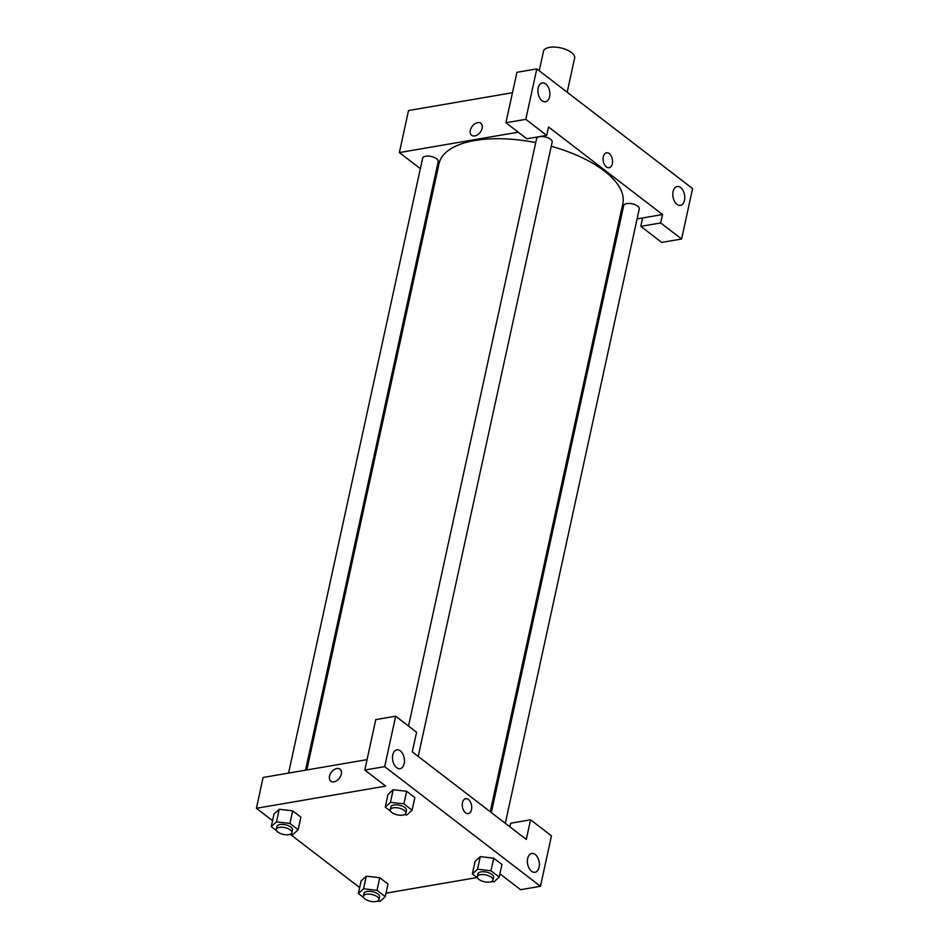 <?xml version="1.0" encoding="UTF-8"?>
<svg xmlns="http://www.w3.org/2000/svg" width="949" height="949" viewBox="0 0 949 949"><rect width="100%" height="100%" fill="white"/><g stroke="black" fill="none" stroke-linecap="round" stroke-linejoin="round"><path stroke-width="1.42" d="M567.182 92.231L574.631 58.055A15.943 6.963 -167.7 0 0 560.539 47.853A15.943 6.963 -167.7 0 0 543.48 51.27L539.234 70.76M660.694 222.944L662.532 214.545L548.534 126.988L546.707 135.387L526.814 138.803L505.924 122.753L516.92 72.314L536.802 68.897L692.592 188.566L681.596 239.006L661.714 242.41L640.812 226.36L660.694 222.944L681.596 239.006M420.348 168.685L399.375 152.575L408.533 110.547L512.472 92.717M538.19 87.96A9.561 5.848 80.3 0 0 539.578 97.664A9.561 5.848 80.3 0 0 545.509 101.757A9.561 5.848 80.3 0 0 549.661 91.341A9.561 5.848 80.3 0 0 542.282 82.907A9.561 5.848 80.3 0 0 538.19 87.96M505.924 122.753L525.805 119.337L536.802 68.897M546.707 135.387L525.805 119.337M662.532 214.545L642.639 217.95L640.812 226.36M684.49 200.322A9.561 5.848 80.3 0 0 683.102 190.619A9.561 5.848 80.3 0 0 677.171 186.526A9.561 5.848 80.3 0 0 673.019 196.941A9.561 5.848 80.3 0 0 680.397 205.375A9.561 5.848 80.3 0 0 684.49 200.322M480.858 123.275A7.568 4.994 -52.5 0 0 474.832 123.821A7.568 4.994 -52.5 0 0 470.348 130.286A7.568 4.994 127.5 0 1 474.832 123.821A7.568 4.994 127.5 0 1 480.858 123.263A7.568 4.994 127.5 0 1 480.206 132.314A7.568 4.994 127.5 0 1 471.629 135.28A7.568 4.994 127.5 0 1 470.336 130.286A7.568 4.994 -52.5 0 0 471.641 135.28M399.375 152.575L518.201 132.184M435.413 180.263L434.322 179.42M609.104 167.724A7.568 4.626 80.3 0 0 612.342 163.726A7.568 4.626 -99.7 0 1 609.104 167.724A7.568 4.626 -99.7 0 1 603.267 161.033A7.568 4.626 -99.7 0 1 606.541 152.789A7.568 4.626 -99.7 0 1 611.239 156.039A7.568 4.626 -99.7 0 1 612.342 163.726A7.568 4.626 80.3 0 0 611.239 156.039A7.568 4.626 80.3 0 0 606.541 152.789M642.639 217.95L637.087 218.911M620.136 221.817L618.819 222.042M491.333 812.581L623.695 205.53A7.972 3.476 12.3 0 1 629.329 203.442A7.972 3.476 12.3 0 1 637.692 206.158A7.972 3.476 12.3 0 1 639.27 208.934L505.307 823.317M288.567 773.091L422.637 158.186A7.972 3.476 12.3 0 1 428.272 156.099A7.972 3.476 12.3 0 1 436.635 158.827A7.972 3.476 12.3 0 1 438.213 161.591L305.519 770.185M408.521 726.068L536.6 138.637A7.972 3.476 12.3 0 1 542.235 136.549A7.972 3.476 12.3 0 1 550.61 139.266A7.972 3.476 12.3 0 1 552.176 142.03L418.224 756.412M551.25 146.288A94.046 41.068 12.3 0 1 604.288 170.974A94.046 41.068 12.3 0 1 622.841 203.596L490.242 811.739M306.835 769.959L439.067 163.525A94.046 41.068 12.3 0 1 535.734 142.611M526.292 839.426L412.293 751.869L416.575 732.248L395.674 716.198L384.677 766.638L540.467 886.295L551.464 835.855L530.562 819.806L526.292 839.426M272.565 820.695L256.408 808.287L263.122 777.456L367.061 759.627M468.272 813.613A7.568 4.626 80.3 0 0 471.511 809.616A7.568 4.626 -99.7 0 1 468.284 813.613A7.568 4.626 -99.7 0 1 462.436 806.935A7.568 4.626 -99.7 0 1 465.722 798.69A7.568 4.626 -99.7 0 1 470.407 801.929A7.568 4.626 -99.7 0 1 471.511 809.616A7.568 4.626 80.3 0 0 470.407 801.929A7.568 4.626 80.3 0 0 465.722 798.69M404.179 763.625A9.561 5.848 -99.7 0 1 400.098 768.678A9.561 5.848 -99.7 0 1 392.72 760.244A9.561 5.848 -99.7 0 1 396.872 749.829A9.561 5.848 -99.7 0 1 402.791 753.921A9.561 5.848 -99.7 0 1 404.179 763.625M539.079 867.244A9.561 5.848 -99.7 0 1 534.987 872.285A9.561 5.848 -99.7 0 1 527.608 863.851A9.561 5.848 -99.7 0 1 531.76 853.436A9.561 5.848 -99.7 0 1 537.692 857.528A9.561 5.848 -99.7 0 1 539.079 867.244M509.886 826.828L510.669 823.222L530.562 819.806M540.467 886.295L520.574 889.711L499.909 873.839M395.674 716.198L375.78 719.603L364.784 770.042L385.685 786.104L256.408 808.287M364.784 770.042L384.677 766.638M390.597 811.205L385.235 807.089L387.987 794.479L393.183 789.71M403.883 803.886L406.635 791.276L414.855 797.599L406.635 791.276L393.194 789.722L390.442 802.332L403.883 803.886L412.103 810.209L406.896 814.966L404.333 814.669M289.92 823.447L292.672 810.837L300.892 817.148L292.672 810.837L279.231 809.272L274.024 814.028L279.231 809.272L276.479 821.881L289.92 823.447L298.14 829.758L292.933 834.527L290.358 834.218M377.014 890.34L379.754 877.73L387.987 884.053L379.754 877.73L366.326 876.176L361.106 880.933L366.326 876.176L363.574 888.786L377.014 890.34L385.235 896.663L380.027 901.42L377.453 901.123M477.691 878.098L472.329 873.982L475.081 861.372L480.265 856.615M490.977 870.791L493.717 858.181L501.95 864.492L493.717 858.181L480.289 856.615L477.537 869.225L490.977 870.791L499.198 877.101L493.99 881.87L491.416 881.562M359.659 887.588L290.24 834.278M476.979 877.552L385.994 893.163M340.027 769.164A7.568 4.994 -52.5 0 0 334.012 769.71A7.568 4.994 -52.5 0 0 329.517 776.187A7.568 4.994 127.5 0 1 334.001 769.71A7.568 4.994 127.5 0 1 340.027 769.164A7.568 4.994 127.5 0 1 339.374 778.216A7.568 4.994 127.5 0 1 330.81 781.169A7.568 4.994 127.5 0 1 329.517 776.175A7.568 4.994 -52.5 0 0 330.81 781.169M363.728 897.659L358.366 893.543L363.574 888.786M378.971 899.605L379.588 896.793A7.972 3.476 -167.7 0 0 372.542 891.704A7.972 3.476 -167.7 0 0 364.013 893.4L363.396 896.2A7.972 3.476 -167.7 0 0 367.393 900.34A7.972 3.476 -167.7 0 0 375.934 901.55A7.972 3.476 -167.7 0 0 378.971 899.605A7.972 3.476 -167.7 0 0 371.925 894.504A7.972 3.476 -167.7 0 0 363.396 896.2M385.235 896.663L387.987 884.053M358.366 893.543L361.106 880.933M276.633 830.766L271.272 826.638L276.479 821.881M291.889 832.7L292.494 829.901A7.972 3.476 -167.7 0 0 285.447 824.8A7.972 3.476 -167.7 0 0 276.918 826.508L276.313 829.307A7.972 3.476 -167.7 0 0 280.299 833.447A7.972 3.476 -167.7 0 0 288.852 834.657A7.972 3.476 -167.7 0 0 291.889 832.7A7.972 3.476 -167.7 0 0 284.842 827.611A7.972 3.476 -167.7 0 0 276.313 829.307M298.14 829.758L300.892 817.148M271.272 826.638L274.024 814.028M472.329 873.982L477.537 869.225M492.934 880.043L493.551 877.244A7.972 3.476 -167.7 0 0 486.505 872.143A7.972 3.476 -167.7 0 0 477.976 873.851L477.371 876.651A7.972 3.476 -167.7 0 0 481.357 880.779A7.972 3.476 -167.7 0 0 489.898 882.001A7.972 3.476 -167.7 0 0 492.934 880.043A7.972 3.476 -167.7 0 0 485.888 874.942A7.972 3.476 -167.7 0 0 477.371 876.651M499.198 877.101L501.95 864.492M475.081 861.372L480.289 856.615M385.235 807.089L390.442 802.332M405.852 813.151L406.457 810.351A7.972 3.476 -167.7 0 0 399.41 805.25A7.972 3.476 -167.7 0 0 390.881 806.947L390.276 809.758A7.972 3.476 -167.7 0 0 394.262 813.886A7.972 3.476 -167.7 0 0 402.815 815.096A7.972 3.476 -167.7 0 0 405.852 813.151A7.972 3.476 -167.7 0 0 398.805 808.05A7.972 3.476 -167.7 0 0 390.276 809.758M412.103 810.209L414.855 797.599M387.987 794.479L393.194 789.722"/></g></svg>
